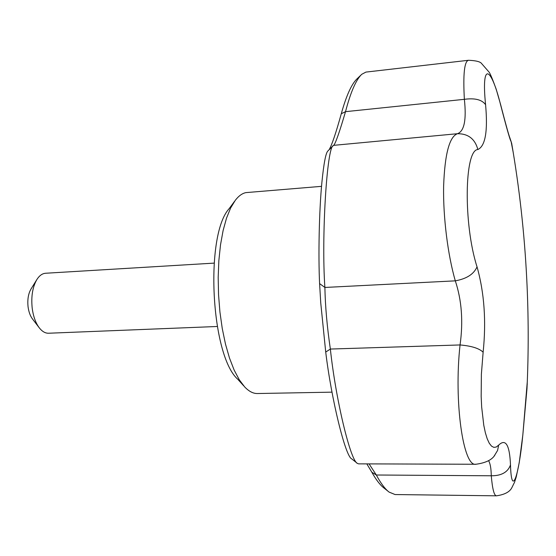 <?xml version="1.0" encoding="UTF-8"?>
<svg xmlns="http://www.w3.org/2000/svg" width="556" height="556" viewBox="0 0 556 556"><rect width="100%" height="100%" fill="white"/><g stroke="black" fill="none" stroke-linecap="round" stroke-linejoin="round"><path stroke-width="0.83" d="M387.9 491.122L384.022 488.064C380.151 485.096 376.092 479.828 371.853 472.259L366.828 463.885M351.851 458.978L351.705 458.874C345.366 456.504 331.306 398.826 325.719 352.052L320.742 302.888L319.596 283.602C318.268 256.107 319.081 211.092 321.91 182.208C323.8 163.283 325.795 152.872 327.894 150.968L333.113 145.797M329.096 149.766C331.897 144.977 335.956 132.974 341.28 113.744C346.263 95.834 351.482 84.213 356.952 78.896M513.376 153.317L511.117 141.544C510.276 140.876 506.773 128.651 500.615 104.882C490.83 65.671 481.183 61.48 485.583 104.716C482.003 99.684 474.928 97.884 464.364 99.322C462.995 74.372 464.357 61.355 468.451 60.284L365.917 72.092L361.692 74.33C355.965 79.883 350.572 92.324 345.512 111.666C339.66 131.598 335.761 142.788 333.822 145.234L333.343 145.568C326.942 146.381 321.312 237.03 324.885 287.452C325.267 306.342 327.088 326.879 330.361 349.057C335.664 399.166 350.412 460.639 357.397 463.405L358.592 463.857L475.873 464.26M494.27 455.788L494.868 455.114C491.942 459.882 485.617 462.933 475.887 464.26L475.887 464.26C463.224 467.207 453.745 401.703 460.055 344.949C463.322 321.66 461.744 300.289 455.308 280.849C447.844 255.162 443.028 217.007 443.618 186.225C444.772 154.193 449.387 136.686 457.449 133.711C464.274 131.272 466.581 119.804 464.364 99.322L345.512 111.666L341.28 113.744M321.535 186.343L245.884 192.619C242.187 193.391 238.67 195.941 235.32 200.278L230.636 207.979L226.521 218.133L223.109 230.511L220.517 244.786L218.855 260.569L218.188 277.375L218.543 294.68L219.919 311.937L222.268 328.596L225.493 344.129L229.496 358.071L234.132 370.039L239.247 379.727L244.675 386.92C248.942 391.41 253.195 393.62 257.421 393.53L331.995 392.154M522.855 434.813L519.228 462.675L516.225 476.992L514.529 482.281L512.055 487.258C510.067 491.754 504.862 494.604 496.438 495.827C494.138 495.667 492.414 488.981 491.268 475.783C491.156 468.458 490.253 463.405 488.543 460.618M369.087 463.892L376.322 475.005C380.756 483.254 385.002 488.946 389.061 492.081L395.073 494.548L496.438 495.827M485.583 104.716C487.946 131.119 485.374 146.061 477.868 149.529C464.406 149.793 463.273 224.131 477.034 266.824C484.318 292.755 486.347 321.222 483.129 352.212C479.237 348.376 471.544 345.957 460.055 344.949L330.361 349.057L325.719 352.052M494.437 455.607L497.571 450.471L498.669 445.113C505.689 438.33 509.63 444.925 510.491 464.913C511.444 497.967 518.831 476.541 522.862 434.583L527.31 381.395M483.129 352.212L481.378 374.202L481.169 396.442L481.663 406.978L483.789 425.326L485.353 432.735L487.195 438.747L489.266 443.236L491.504 446.114L493.86 447.378L496.258 447.031L498.669 445.113M371.853 472.259L376.322 475.005L491.268 475.783C501.484 475.818 507.892 472.197 510.491 464.913M509.456 136.734L511.659 143.26C519.436 188.164 524.468 233.423 526.747 279.036C528.582 315.634 528.666 352.156 526.991 388.616L522.862 434.583M477.034 266.824C473.9 274.115 466.658 278.792 455.308 280.849L324.885 287.452L319.596 283.602M477.868 149.529C474.998 138.924 468.194 133.648 457.449 133.711L333.697 145.338M527.157 385.03L527.255 383.883M500.615 104.882L500.469 104.035M468.451 60.284L468.458 60.284C475.95 60.576 480.356 61.688 481.663 63.613L489.238 72.308C490.51 74.282 492.831 79.904 496.181 89.162L500.518 104.229C505.856 124.766 509.053 136.178 510.102 138.465L509.581 137.11M511.117 141.544L509.491 136.852M234.528 201.348L229.253 208.535C204.747 234.785 210.807 355.666 237.815 379.303L243.75 385.892M214.046 263.12L45.592 273.253C42.367 273.489 39.504 275.512 37.009 279.32C32.609 286.771 31.004 296.39 32.199 308.177C33.311 316.566 35.73 323.196 39.455 328.054C42.319 331.598 45.363 333.322 48.594 333.232L217.222 326.49M36.668 279.87L31.073 288.911C28.328 293.561 27.327 299.517 28.064 306.78C28.752 311.951 30.26 316.058 32.589 319.102L39.045 327.526M356.959 78.903L360.719 75.303M356.834 462.926L351.712 458.867"/></g></svg>
